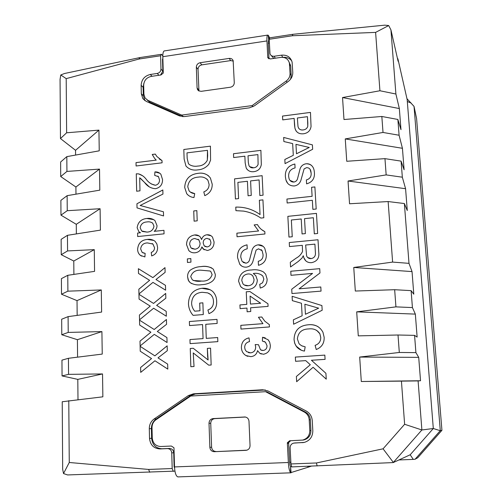 <?xml version="1.0" encoding="UTF-8"?>
<svg xmlns="http://www.w3.org/2000/svg" width="502" height="502" viewBox="0 0 502 502"><rect width="100%" height="100%" fill="white"/><g stroke="black" fill="none" stroke-linecap="round" stroke-linejoin="round"><path stroke-width="0.75" d="M140.717 372.365L140.61 367.489L151.554 358.566L140.234 351.224L140.127 346.324L154.867 355.855L167.16 345.834L167.292 350.71L157.998 357.882L167.668 364.132L167.806 369.114L154.949 360.775L140.704 372.377L140.598 367.489L151.541 358.566L140.234 351.224M149.012 331.013L139.65 325.032L139.537 320.176L154.202 329.5L166.426 319.492L166.564 324.317L157.314 331.483L166.928 337.595L167.066 342.527L154.283 334.37L140.114 345.96L140.008 341.122L150.895 332.205L139.65 325.032L139.55 320.182M148.385 304.959L139.067 299.104L138.96 294.304L153.543 303.421L165.704 293.419L165.836 298.201L156.637 305.36L166.2 311.334L166.338 316.216L153.618 308.241L139.531 319.818L139.424 315.03L150.255 306.126L139.067 299.104M147.757 279.175L138.496 273.452L138.389 268.695L152.89 277.619L164.989 267.622L165.12 272.354L155.971 279.514L165.478 285.356L165.616 290.181L152.966 282.381L138.954 293.946L138.847 289.208L149.621 280.317L138.496 273.452M235.927 210.664L235.777 207.119C244.75 206.849 252.845 209.328 260.042 214.561L259.358 200.254L262.935 199.865L263.801 217.78L260.896 218.081C255.612 214.492 249.808 212.164 243.483 211.091L235.921 210.664L235.771 207.113C244.763 206.855 252.851 209.334 260.049 214.567L259.358 200.254M238.594 198.604L235.425 198.955L234.566 178.863L262.126 175.675L263.067 195.19L259.854 195.548L259.107 179.936L250.592 180.908L251.257 195.422L248.07 195.78L247.411 181.272L237.892 182.364L238.594 198.604M244.863 156.185L233.656 157.546L233.493 153.719L260.896 150.362L261.322 164.499C260.607 168.647 258.141 171.031 253.93 171.665C250.448 172.086 247.881 170.881 246.218 168.051L245.164 162.861L244.869 156.191L245.164 162.861L246.225 168.057L247.235 169.62M246.965 308.077L240.1 308.636L239.943 304.934L246.802 304.375L246.25 291.819L249.858 291.511L267.955 303.766L268.081 306.377L250.586 307.789L250.755 311.497L247.128 311.792L246.965 308.077L247.135 311.786M312.57 273.408L290.997 275.316L290.777 271.243L319.718 268.652L319.975 272.988L299.079 288.819L320.803 286.981L321.048 291.116L291.963 293.544L291.737 289.208L312.57 273.408L291.737 289.208M302.329 245.34L289.466 246.576L289.252 242.548L318.011 239.755L318.751 252.249C319.492 258.028 317.069 261.498 311.485 262.671C307.713 262.853 305.166 261.209 303.829 257.733L303.277 255.731L301.984 258.103L298.226 261.498L290.551 266.951L290.3 262.301L296.167 258.153C299.092 256.572 301.213 254.351 302.537 251.489L302.329 245.34L302.537 251.489C301.219 254.357 299.098 256.578 296.174 258.16L290.3 262.301L290.558 266.945M162.02 160.615L162.077 162.811L136.092 165.993L136.017 162.604L156.222 160.113L154.591 158.362L152.225 154.472L155.294 154.089L156.819 156.448L162.02 160.615L159.253 158.971M194.036 366.504L190.842 366.717L190.252 348.488L193.251 348.275L208.11 359.978L207.332 348.394L210.551 348.168L211.16 364.998L208.725 365.161L193.232 352.925L194.036 366.504M202.57 324.562L189.511 325.572L189.379 321.537L217.002 319.372L217.153 323.439L205.764 324.317L206.259 338.373L217.686 337.532L217.843 341.63L190.095 343.632L189.963 339.565L203.059 338.605L202.57 324.562L203.072 338.612L189.963 339.565L190.101 343.632M194.757 311.196L199.965 310.769L199.696 303.095L202.871 302.832L203.285 314.547L193.101 315.363C190.271 312.144 188.721 308.335 188.457 303.942C188.67 294.825 193.144 289.61 201.873 288.299C205.939 287.897 209.547 288.945 212.697 291.436C215.289 294.09 216.613 297.372 216.669 301.282C216.971 307.356 214.398 311.472 208.939 313.624L207.91 310.004C211.75 308.535 213.601 305.693 213.469 301.47C213.45 298.69 212.503 296.375 210.614 294.523L207.684 292.873L202.155 292.283C195.498 292.854 191.977 296.544 191.601 303.346C191.777 306.364 192.831 308.981 194.757 311.196L199.965 310.769M144.626 182.521L139.688 177.79L139.989 190.842L136.657 191.224L136.268 173.811L138.577 173.887C141.551 174.771 144.005 176.453 145.938 178.938L146.12 179.145C148.473 182.483 151.573 184.523 155.407 185.263C158.136 184.579 159.504 182.784 159.517 179.879L158.469 176.673L154.679 175.367L154.93 171.91C157.333 171.766 159.316 172.544 160.872 174.257L162.548 179.597C162.554 184.554 160.213 187.591 155.526 188.702C150.976 188.394 147.343 186.33 144.626 182.521L140.466 178.304M163.552 215.942L137.033 207.891L136.939 203.781L162.83 189.963L162.949 194.079L140.158 205.481L163.439 211.788L163.552 215.942M164.047 233.832L137.673 236.549L137.592 233.06L140.485 232.759L138.897 231.755L137.14 227.745C137.956 222.135 141.188 219.041 146.835 218.47C149.916 218.019 152.621 218.721 154.942 220.573L157.013 225.63C156.994 227.964 156.047 229.866 154.17 231.334L163.953 230.318L164.047 233.832M198.315 177.124C192.059 177.539 188.539 180.751 187.761 186.763L189.059 190.81C190.496 192.542 192.385 193.477 194.72 193.615L193.967 197.556C191.005 197.217 188.589 195.943 186.731 193.722L184.698 187.478C185.156 179.107 189.649 174.389 198.171 173.315C203.335 172.537 207.42 174.119 210.413 178.059L212.22 184.234C212.271 189.637 209.786 193.439 204.76 195.648L203.806 191.889C207.288 190.528 209.058 188.037 209.102 184.41L207.953 180.337C205.506 177.501 202.293 176.434 198.315 177.124M197.204 220.836L194.092 221.162L193.741 210.953L196.847 210.614L197.204 220.836M186.543 244.675C186.656 239.222 189.323 235.984 194.55 234.961C196.828 234.679 198.736 235.344 200.267 236.957L201.616 239.536C202.406 236.768 204.163 235.187 206.887 234.779C209.183 234.578 211.053 235.356 212.497 237.107L214.059 241.895C214.078 246.626 211.844 249.494 207.37 250.504L203.134 248.973L201.879 246.89C200.819 250.379 198.547 252.343 195.058 252.782C192.63 253.008 190.559 252.293 188.846 250.63L186.556 244.681C186.662 239.228 189.336 235.99 194.556 234.967L199.087 235.915M98.932 130.118L75.545 150.305L60.466 138.558L60.064 79.347L60.786 74.961L66.195 78.632L66.628 132.792L98.932 130.118L99.239 150.826L66.816 156.637L66.935 171.427L99.509 169.099L99.816 190.151L67.13 195.661L67.249 210.696L100.093 208.719L100.406 230.123L67.45 235.319L67.575 250.931L94.276 249.645L94.564 271.362L67.77 275.303L67.895 291.173L101.291 289.949L77.026 300.629L61.508 294.228L61.401 278.641L67.77 275.303M77.578 357.154L77.408 339.697L61.777 334.74L61.677 319.228L68.096 316.624L101.617 312.068L101.291 289.949M68.096 316.624L68.222 332.418L101.906 331.59L77.408 339.697M77.998 399.63L77.797 379.38L62.053 375.916L61.953 360.147L68.435 358.296L102.239 354.086L101.906 331.59M68.435 358.296L68.561 374.354L102.533 373.94L77.797 379.38M174.934 471.121L67.601 474.942L63.522 473.555L62.681 469.351L62.229 401.751L102.866 396.818L102.533 373.94M68.774 400.671L69.263 462.493L148.611 469.439L172.192 468.529L173.265 471.384M406.965 98.712L414.031 106.38L440.285 430.641L415.072 459.255L413.265 459.399L410.184 454.774L393.21 462.58L291.744 466.91L290.959 463.948L290.131 447.84C290.187 445.362 291.355 443.787 293.645 443.109L304.381 442.381C309.91 440.612 312.721 436.727 312.815 430.729L312.244 420.557C311.855 416.271 309.834 413.09 306.189 411.012L267.936 390.932L262.508 389.759L193.508 393.806L188.407 395.563L154.133 418.969C150.945 421.316 149.332 424.548 149.295 428.664L149.527 438.409C150.293 445.023 153.781 448.531 159.987 448.932L167.461 448.606C169.99 448.763 171.42 450.2 171.753 452.911L172.192 468.529M290.959 463.948L316.429 462.969L383.07 448.813L404.625 424.278L401.431 381.125L361.296 381.501L359.683 357.06L418.712 357.361L415.907 352.617L399.31 352.473L359.683 357.06M399.31 352.473L398.017 335.003L358.277 335.863L356.696 311.855L415.342 314.108L412.424 307.582L395.934 306.866L356.696 311.855M395.934 306.866L394.66 289.71L355.316 291.041L353.759 267.459L412.035 271.595L408.998 263.349L392.614 262.088L353.759 267.459M392.614 262.088L388.134 201.553L349.549 203.768L348.049 181.009L405.578 188.702L402.334 177.2L386.157 174.903L348.049 181.009M386.157 174.903L384.959 158.645L346.744 161.274L345.263 138.916L402.435 148.297L399.09 135.245L383.02 132.459L345.263 138.916M383.02 132.459L381.834 116.483L343.983 119.52L342.533 97.545L399.341 108.557L395.902 94.018L379.926 90.755L342.533 97.545M379.926 90.755L375.609 32.392L388.692 25.546L384.777 25.156L292.817 34.312L292.39 35.749L375.609 32.392M292.39 35.749L269.179 39.275L269.687 37.832L292.817 34.312M60.786 74.961L64.526 73.499L139.92 57.579L161.475 54.304L160.602 55.76L160.979 69.044C160.809 71.409 159.561 72.878 157.233 73.455L150.33 74.472C144.626 75.884 141.558 79.498 141.131 85.321L141.332 93.799L142.794 98.511L146.258 101.391L179.547 115.918L184.441 116.571L249.425 107.842L254.401 105.84L288.123 81.55C291.292 79.109 292.842 76.015 292.766 72.269L292.114 62.185C290.633 57.109 287.113 54.768 281.559 55.164L274.174 56.249C272.028 56.419 270.634 55.54 269.988 53.626L269.179 39.275M160.602 55.76L138.979 59.041L139.92 57.579M66.195 78.632L138.979 59.041M191.714 283.617L190.063 282.57L188.614 280.856L187.591 276.878C187.459 274.362 188.263 272.197 189.994 270.365C193.333 267.993 197.022 266.744 201.057 266.606C205.638 265.771 209.729 266.631 213.331 269.191L215.295 274.362C215.81 281.779 207.414 284.496 201.691 284.672C197.437 285.368 193.559 284.665 190.051 282.563L188.206 280.034L187.585 276.872C187.466 274.368 188.269 272.203 190.007 270.371L189.994 270.365C193.345 267.999 197.029 266.744 201.07 266.612L201.057 266.606M190.942 262.151L187.466 262.477L187.353 258.9L190.823 258.568L190.942 262.151M197.995 169.858C193.101 170.661 189.091 169.394 185.966 166.043L184.121 159.059L183.814 149.489L210.432 146.157L210.57 160.157L208.801 164.317C205.902 167.687 202.3 169.532 197.995 169.858M250.743 356.64L245.848 355.516C243.024 353.684 241.544 351.03 241.399 347.553C241.475 342.289 244.01 339.057 249.011 337.865L249.538 341.598C246.394 342.314 244.775 344.265 244.675 347.459L245.164 349.743L246.532 351.595L250.605 352.862C253.893 352.36 255.581 350.402 255.669 346.97L255.173 344.56L258.486 344.711L260.538 349.844L263.123 350.484C265.715 350.026 267.014 348.432 267.02 345.702L265.464 342.22L262.37 341.053L262.559 337.256L268.074 339.735L269.63 342.088L270.333 345.351C270.358 350.308 268.055 353.282 263.418 354.261L259.685 353.232L257.545 350.622C256.685 354.312 254.42 356.32 250.743 356.64M269.323 324.512L269.442 326.934L240.973 329.074L240.816 325.346L262.941 323.658L258.423 317.251L261.793 316.988L264.786 321.167L268.94 324.336M147.462 242.918C143.472 243.043 141.2 245.064 140.648 248.973L142.154 252.399L145.153 253.372L144.896 256.93L140.428 255.399C138.596 253.905 137.661 251.904 137.623 249.394C138.1 243.332 141.319 240.012 147.287 239.423C150.167 239.002 152.746 239.611 155.018 241.242L156.9 244.01L157.59 247.404C157.622 251.709 155.651 254.545 151.673 255.92L151.246 252.424C153.392 251.609 154.484 250.046 154.528 247.731L152.922 244.054L147.462 242.918M292.653 143.591L283.868 141.539L283.655 137.448L312.395 144.871L312.658 149.27L285.048 163.627L284.829 159.498L293.3 155.325L292.653 143.591L293.306 155.331L284.829 159.498L285.054 163.621M294.304 185.966C290.062 186.029 287.282 184.077 285.971 180.099L285.387 176.798C284.967 169.921 288.129 165.654 294.869 164.01L295.082 167.919C290.671 168.998 288.518 171.778 288.625 176.258L289.008 178.467C289.736 180.864 291.367 182.057 293.896 182.05C295.797 181.693 297.015 180.557 297.554 178.649L300.146 168.59C301.231 165.873 303.195 164.267 306.038 163.771C310.594 163.784 313.298 166.049 314.152 170.554L314.403 172.537C314.867 178.461 312.269 182.232 306.596 183.864L306.371 179.917C309.847 178.932 311.435 176.648 311.121 173.071L310.889 171.32C310.424 168.91 308.968 167.687 306.527 167.662L304.08 168.948L300.893 180.35C299.776 183.537 297.579 185.414 294.304 185.966M312.344 200.292L287.144 203.003L286.937 199.049L312.112 196.313L311.585 187.29L314.886 186.926L316.191 209.008L312.871 209.359L312.344 200.292L312.878 209.359M292.252 236.743L288.957 237.069L287.853 216.356L316.448 213.375L317.64 233.499L314.302 233.832L313.361 217.73L304.526 218.646L305.373 233.606L302.06 233.938L301.225 218.985L291.348 220.001L292.252 236.743M301.445 303.258L292.346 300.654L292.114 296.287L321.901 305.561L322.177 310.255L293.601 324.229L293.363 319.824L302.135 315.783L301.445 303.258L302.135 315.783L293.363 319.824L293.607 324.229M308.743 328.935C301.89 329.092 298.106 332.437 297.391 338.976L299.035 343.644L299.713 344.397L301.784 345.834L305.172 346.807L304.444 351.086C301.395 350.603 298.834 349.229 296.764 346.97L294.793 343.531L294.046 339.609C294.354 330.479 299.173 325.528 308.492 324.756C315.011 324.11 319.83 326.607 322.949 332.242L324.166 337.375C324.342 343.293 321.707 347.334 316.241 349.511L315.105 345.351C318.902 344.027 320.778 341.385 320.74 337.413L319.849 333.723C317.233 329.896 313.53 328.302 308.743 328.935M263.556 272.021L265.683 274.249L267.127 279.087C267.139 283.862 264.849 286.843 260.249 288.029L259.716 284.37L262.559 282.789L263.839 279.137L262.853 276.075C260.174 273.709 256.986 272.85 253.297 273.496L255.832 275.717L257.331 280.122C256.917 285.594 253.993 288.688 248.565 289.403C245.44 289.667 242.792 288.725 240.621 286.567L238.569 281.183C239.536 273.835 243.884 270.095 251.615 269.976C255.901 269.31 259.879 269.994 263.556 272.021C259.879 270.001 255.901 269.317 251.621 269.976L251.615 269.976C243.89 270.101 239.542 273.841 238.575 281.189L240.627 286.567L242.704 288.217M246.294 267.158C243.595 267.302 241.412 266.336 239.749 264.259L237.565 257.626C237.214 250.617 240.376 246.35 247.053 244.832L247.229 248.816C242.861 249.814 240.709 252.594 240.772 257.143L242.089 261.398L245.93 263.167C247.812 262.841 249.023 261.711 249.576 259.785L252.23 249.613C253.322 246.877 255.28 245.29 258.097 244.85C261.053 244.687 263.286 245.861 264.792 248.371L266.273 253.962C266.681 259.998 264.077 263.776 258.455 265.307L258.273 261.285C261.718 260.362 263.305 258.078 263.023 254.432L262.138 250.711L258.543 248.816L256.108 250.071L252.851 261.592C251.722 264.818 249.538 266.669 246.294 267.158M264.83 231.648L264.943 233.976L237.038 236.768L236.881 233.179L258.574 230.983L254.15 224.921L257.451 224.582C259.151 227.751 261.611 230.104 264.83 231.648L261.366 229.464M305.737 360.631L295.571 361.296L295.352 357.079L324.832 355.115L325.083 359.363L311.428 360.26L325.911 373.293L326.256 379.154L313.097 367.276L296.663 381.715L296.381 376.481L310.299 364.753L305.737 360.631L310.305 364.759L296.381 376.481M294.147 118.397L282.72 119.884L282.513 116.062L310.474 112.404L311.045 126.529C310.355 130.683 307.864 133.099 303.559 133.77C298.941 134.229 296.061 132.346 294.925 128.123L294.147 118.397L294.517 125.067M268.319 41.17L269.267 41.026M414.031 106.38L416.591 118.56L441.936 430.302L417.758 457.742L415.072 459.255M410.184 454.774L433.308 428.507L407.166 99.603L397.898 58.797L397.458 58.464M413.265 459.399L398.921 459.951M67.575 250.931L61.244 254.696L61.137 239.354L67.45 235.319M77.17 315.388L77.026 300.629M61.244 254.696L73.775 261.034L73.894 274.399M100.093 208.719L76.273 224.312L76.367 233.913M76.273 224.312L60.974 215.151L60.88 200.373L67.13 195.661M99.509 169.099L75.909 187.026L75.978 194.167M75.909 187.026L60.717 176.547L60.623 162.008L66.816 156.637M75.545 150.305L75.595 155.062M67.249 210.696L60.974 215.151M66.935 171.427L60.717 176.547M61.508 294.228L67.895 291.173M61.777 334.74L68.222 332.418M62.053 375.916L68.561 374.354M66.628 132.792L60.466 138.558M394.66 289.71L411.113 290.639L412.424 307.582M398.017 335.003L414.57 335.367L415.907 352.617M405.578 188.702L407.279 210.533L404.374 203.542L408.998 263.349M404.374 203.542L388.134 201.553M402.435 148.297L404.104 169.764L401.092 161.129L402.334 177.2M401.092 161.129L384.959 158.645M399.341 108.557L400.985 129.673L397.866 119.457L399.09 135.245M397.866 119.457L381.834 116.483M401.431 381.125L418.097 380.911L421.887 429.969L433.308 428.507L440.223 430.703M404.625 424.278L421.887 429.969L393.21 462.58M291.662 466.609L290.689 466.647M148.611 469.439L149.74 472.275M317.151 465.956L316.429 462.969M162.805 55.841L161.475 54.304M397.797 59.964L398.092 61.25L397.898 58.797M388.692 25.546L390.939 29.882L395.902 94.018M411.113 290.639L413.792 294.178L412.035 271.595M414.57 335.367L417.131 337.087L415.342 314.108M361.296 381.501L420.532 380.742L418.712 357.361M420.532 380.742L418.097 380.911M440.285 430.641L441.936 430.302M265.345 389.985L195.322 393.988L190.252 395.733L156.185 418.994C153.016 421.322 151.416 424.529 151.384 428.626L151.617 438.309C152.376 444.885 155.846 448.368 162.014 448.769L169.45 448.437C171.966 448.593 173.385 450.024 173.717 452.716L174.119 466.741L174.52 466.722M295.007 442.946L303.697 442.519M174.57 467.952L174.119 466.741M287.382 443.461L288.65 443.322L289.616 462.235C289.773 464.588 290.093 466.038 290.589 466.584L290.633 472.677C289.478 471.422 288.713 468.033 288.355 462.499L287.345 442.745L289.629 440.775L302.618 440.078C307.306 438.761 309.696 435.592 309.803 430.559L309.207 419.785C308.899 416.315 307.262 413.736 304.306 412.048L265.564 391.685L266.951 391.886L305.461 412.117C308.397 413.792 310.023 416.353 310.33 419.804L310.926 430.503C310.826 435.504 308.448 438.654 303.792 439.965L302.537 440.11M290.639 440.706L288.612 442.613L288.65 443.322M289.616 462.235L290.871 462.185M273.904 58.414L270.917 55.251M291.781 60.968C289.648 58.238 286.736 57.033 283.046 57.36M143.879 83.244L143.12 87.304L143.327 95.731L144.971 100.689M162.886 59.123L162.516 59.18L162.855 71.127L160.546 75.03M162.516 59.18L162.868 58.577M269.022 58.784L268.231 43.235L269.373 43.065M183.217 116.652L181.693 115.09L252.123 105.596L286.284 80.985C288.851 79.009 290.106 76.499 290.049 73.461L291.216 75.601L290.702 66.333L289.19 62.286M291.216 75.601L290.608 79.121M182.847 116.652L149.866 102.27L147.055 99.923M393.348 462.417L383.07 448.813M69.263 462.493L63.522 473.555M73.775 261.034L94.276 249.645M311.284 466.176L307.927 467.28L307.87 466.302M290.633 472.677L307.927 467.28M291.066 472.802L290.589 466.584M287.351 442.745L288.612 442.613M265.564 391.685L190.722 396.034L155.934 419.779C153.348 421.68 152.043 424.303 152.012 427.641L152.263 437.982C152.89 443.354 155.72 446.196 160.753 446.516L171.358 446.04L173.974 447.759L174.52 466.929C174.803 472.3 175.8 475.582 177.513 476.774L178.266 476.881M245.892 450.344L214.291 451.693C211.693 451.53 210.212 450.081 209.861 447.345L209.008 423.293C209.165 420.563 210.526 418.994 213.086 418.593L245.058 416.986C247.386 417.388 248.697 418.825 248.992 421.278L250.046 445.581C249.965 448.079 248.779 449.648 246.482 450.281L246.513 450.275M214.291 451.693L246.858 450.187M216.004 451.505C213.419 451.342 211.951 449.899 211.599 447.182L210.74 423.286C210.896 420.576 212.252 419.019 214.793 418.618L245.44 417.036M269.618 38.033L268.689 35.912L268.953 41.07L268.526 40.737L268.231 43.235M181.693 115.09L147.908 100.369L145.072 97.997L143.905 94.207L143.685 85.215C144.03 80.483 146.515 77.553 151.146 76.411L160.96 74.967L163.282 73.047L162.817 56.707L266.938 40.932C266.8 37.625 267.026 35.686 267.622 35.109L268.263 35.253L268.79 40.794M164.712 50.853L164.16 50.94C163.213 51.555 162.767 53.476 162.817 56.707M252.123 105.596L252.939 106.731M290.049 73.461L289.384 63.032C288.173 58.96 285.324 57.077 280.85 57.397L270.383 58.935L267.911 57.887M267.786 57.686L266.938 40.932M196.338 67.18C196.495 64.796 197.757 63.308 200.129 62.725L229.194 58.414C231.108 58.238 232.432 58.985 233.154 60.654L234.277 82.704C234.139 85.133 232.853 86.639 230.424 87.222L201.17 91.333L198.692 90.837L197.6 89.739L197.079 87.969L196.338 67.18L198.026 69.295L198.949 90.981M229.194 58.414L230.7 60.591L201.798 64.865C199.438 65.442 198.183 66.923 198.026 69.295M230.7 60.591L233.286 61.118M268.689 35.912L268.263 35.253M201.07 266.612C204.803 266.041 208.355 266.487 211.712 267.942M193.283 280.48L201.584 281.051C207.006 281.446 210.52 279.3 212.114 274.613L210.909 271.689L210.1 271.03L201.195 270.208C195.824 269.825 192.329 271.946 190.722 276.589L192.304 279.821C195.134 281.271 198.227 281.678 201.578 281.051C207.012 281.453 210.526 279.307 212.12 274.613L210.896 271.682L210.093 271.03M187.478 262.477L187.353 258.9M187.359 258.906L190.823 258.574M201.622 239.542L201.616 239.536C202.413 236.775 204.17 235.193 206.893 234.785L211.141 235.827M204.157 249.827L201.879 246.89M190.427 251.853L188.859 250.636L186.556 244.681M191.814 248.565L194.996 249.205C198.303 248.653 199.997 246.67 200.085 243.257L198.93 239.981L198.045 239.234M204.872 246.438L207.157 246.94C209.667 246.438 210.922 244.876 210.915 242.259L210.018 239.548L209.309 238.914M210.909 242.253L210.005 239.542L207 238.343C204.439 238.82 203.178 240.389 203.216 243.056L204.157 245.829L207.15 246.934C209.66 246.432 210.909 244.876 210.909 242.253L210.909 242.253M200.078 243.25L198.924 239.981L194.732 238.506C191.444 239.021 189.756 240.985 189.662 244.392L190.948 247.875L194.989 249.205C198.29 248.647 199.991 246.664 200.078 243.25L200.078 243.25M194.098 221.162L193.741 210.953L196.853 210.62M190.202 191.996L194.72 193.621M188.382 195.385L186.738 193.728L184.698 187.478M184.705 187.484C185.163 179.114 189.656 174.395 198.177 173.322L198.171 173.315C202.168 172.726 205.669 173.617 208.694 175.982M204.766 195.642L203.806 191.889C207.301 190.534 209.064 188.043 209.108 184.416L207.966 180.343L206.749 178.932M185.966 166.043L184.121 159.059M184.127 159.065L183.814 149.489L210.432 146.164M207.69 155.783L207.483 150.324L186.989 152.872L187.171 158.387L188.407 163.545L189.26 164.493C191.833 166.112 194.72 166.626 197.926 166.055C202.124 165.892 205.249 163.972 207.307 160.307L207.483 150.324M197.926 166.055L197.92 166.049C202.118 165.88 205.243 163.966 207.295 160.295L207.684 155.777M189.267 164.499L189.26 164.493C191.827 166.106 194.713 166.62 197.92 166.049M247.781 356.351L245.854 355.523C243.037 353.684 241.55 351.03 241.406 347.553L241.399 347.553C241.481 342.295 244.016 339.063 249.011 337.871M248.434 352.642L250.605 352.862M250.611 352.862C253.899 352.366 255.587 350.402 255.681 346.976L255.173 344.56L258.486 344.717M261.479 350.314L263.123 350.484M263.13 350.484C265.721 350.026 267.02 348.432 267.026 345.702L265.47 342.22L264.134 341.448M262.377 341.059L262.559 337.256M262.565 337.262L265.263 337.896M261.31 354.029L259.691 353.232L257.545 350.622M240.979 329.074L240.816 325.346M240.822 325.346L262.948 323.664L258.423 317.251L261.793 316.994M142.832 252.82L145.153 253.378M141.564 256.102L140.434 255.399C138.608 253.905 137.673 251.904 137.63 249.4L137.623 249.394M137.63 249.4C138.106 243.338 141.332 240.012 147.293 239.429L147.287 239.423M147.293 239.429L153.863 240.433M151.679 255.92L151.246 252.424M151.253 252.431C153.399 251.615 154.497 250.052 154.541 247.737L154.528 247.731M154.541 247.737L152.934 244.06L152.162 243.526M137.68 236.549L137.592 233.06M137.604 233.066L140.485 232.759M139.87 232.445L138.903 231.761L137.14 227.745C137.968 222.141 141.2 219.048 146.841 218.477L153.807 219.681M154.183 231.34L163.953 230.324M142.361 231.466L146.929 232.093C150.901 231.98 153.254 230.01 153.982 226.189L152.733 223.246L151.955 222.637M153.976 226.182L152.721 223.239C151.046 221.978 149.113 221.545 146.923 221.947C143.12 222.141 140.867 224.08 140.165 227.776L141.633 230.945L146.917 232.087C150.889 231.974 153.242 230.004 153.976 226.182L153.976 226.182M137.04 207.897L136.939 203.781L162.83 189.976M140.165 205.487L163.439 211.788M136.669 191.224L136.268 173.811M136.28 173.817L138.577 173.887L142.549 175.725M151.184 183.908L155.407 185.263C158.143 184.585 159.517 182.791 159.523 179.892L159.517 179.879M159.523 179.892L158.475 176.679L157.854 176.083M154.691 175.367L154.93 171.91L159.868 173.272M149.245 186.832L144.639 182.527M199.972 310.776L199.696 303.095L202.871 302.832M193.107 315.363C190.277 312.144 188.727 308.335 188.47 303.948L188.457 303.942M188.47 303.948C188.683 294.825 193.151 289.616 201.886 288.305L201.873 288.299M201.886 288.305L210.169 289.729M208.945 313.624L207.91 310.004C211.756 308.542 213.614 305.693 213.482 301.476L213.469 301.47C213.457 298.69 212.509 296.375 210.627 294.53L208.688 293.275M189.518 325.572L189.379 321.537L217.002 319.379M206.272 338.373L217.686 337.532M190.848 366.717L190.252 348.488L193.257 348.275M208.117 359.978L207.615 356.294M207.627 356.294L207.332 348.394M207.345 348.401L210.551 348.168M208.732 365.161L193.232 352.925M136.105 165.993L136.017 162.604M136.029 162.61L156.229 160.119L154.603 158.375L152.225 154.472M152.231 154.478L155.3 154.095M283.875 141.539L283.655 137.448L312.395 144.877M296.487 153.769L309.257 147.475L295.954 144.356L296.481 153.763L309.251 147.469M287.633 183.249L285.977 180.105L285.387 176.798C284.973 169.933 288.129 165.666 294.869 164.016M289.999 180.413L293.896 182.05M293.902 182.057C295.803 181.699 297.021 180.563 297.56 178.656L300.146 168.59M300.152 168.597C301.238 165.88 303.202 164.273 306.044 163.777L306.038 163.771C308.862 163.545 311.058 164.537 312.639 166.739M306.603 183.864L306.371 179.917M306.377 179.929C309.853 178.938 311.441 176.654 311.121 173.077L310.117 169.331M287.15 203.003L286.937 199.049L312.112 196.32L311.585 187.29M311.585 187.296L314.886 186.932M288.964 237.069L287.853 216.356L316.448 213.388M314.308 233.832L313.361 217.73M302.066 233.938L301.225 218.985M289.472 246.576L289.252 242.548L318.011 239.761M305.818 260.896L303.835 257.733L303.277 255.731M307.594 257.482L311.171 258.605C314.283 257.928 315.695 255.964 315.407 252.713L314.911 244.135L305.649 245.02L306.596 255.863C307.431 257.84 308.956 258.75 311.165 258.599C314.29 257.934 315.702 255.97 315.413 252.719L314.905 244.129M291.003 275.316L290.777 271.243L319.718 268.658M320.803 286.987L299.079 288.819M291.969 293.544L291.744 289.215M292.352 300.654L292.114 296.287M292.12 296.287L321.901 305.561M312.953 310.807L318.657 308.178L304.871 304.231L305.429 314.271L318.651 308.178M305.436 314.271L312.947 310.807M302.091 345.972L305.172 346.807M301.294 350.183L296.08 346.066L294.624 342.991L294.046 339.609C294.36 330.479 299.179 325.528 308.498 324.763L308.492 324.756M308.498 324.763C311.899 324.424 315.093 325.064 318.08 326.676M316.247 349.505L315.105 345.351C318.902 344.033 320.784 341.385 320.747 337.419L319.856 333.73L316.618 330.297M240.107 308.63L239.943 304.934L246.808 304.375L246.25 291.819L249.864 291.518M250.429 304.08L260.632 303.246L250.071 296.067L250.423 304.08L260.638 303.246L250.065 296.067M260.256 288.029L259.716 284.37L262.559 282.789M262.565 282.789L263.839 279.137M263.851 279.143L262.86 276.081L261.555 274.92M253.303 273.502L253.874 273.86M244.292 284.998L248.295 285.738C252.029 285.293 253.943 283.178 254.037 279.401L252.939 276.119L251.496 274.745M254.031 279.394L252.933 276.113C251.678 274.494 250.021 273.785 247.95 273.979C244.097 274.544 242.039 276.759 241.788 280.618L242.993 283.912C244.424 285.381 246.187 285.989 248.289 285.732C252.023 285.287 253.937 283.178 254.031 279.394L254.031 279.394M241.556 265.953L239.755 264.265L237.565 257.626C237.226 250.623 240.383 246.363 247.053 244.838M243.137 262.427L245.93 263.167M245.936 263.167C247.819 262.847 249.03 261.718 249.582 259.791L252.23 249.613C253.334 246.884 255.286 245.296 258.103 244.857L263.086 246.313M258.467 265.307L258.273 261.285C261.724 260.369 263.312 258.078 263.035 254.432L263.023 254.432M263.035 254.432L262.144 250.718L261.178 249.607M237.044 236.768L236.881 233.179L258.574 230.983M258.586 230.989L254.15 224.921M254.163 224.927L257.457 224.589M295.578 361.296L295.352 357.079L324.832 355.115M326.256 379.148L313.097 367.276M296.669 381.708L296.387 376.481M233.662 157.54L233.493 153.719M233.499 153.725L260.896 150.368M249.607 166.626L253.648 167.812C255.869 167.574 257.363 166.407 258.122 164.317L257.896 154.597L248.026 155.796L248.327 162.378L248.973 165.629C249.946 167.386 251.502 168.114 253.635 167.806C255.863 167.561 257.357 166.4 258.116 164.311L257.896 154.597M235.432 198.955L234.566 178.863L262.126 175.681M259.86 195.548L259.107 179.936M248.076 195.78L247.411 181.272M259.365 200.26L262.935 199.871M138.508 273.458L138.401 268.702M152.903 277.619L164.989 267.635M165.616 290.181L152.966 282.381M138.966 293.94L138.847 289.208M138.859 289.215L149.627 280.317L147.77 279.175M139.079 299.11L138.972 294.31M153.549 303.428L165.704 293.432M166.338 316.216L153.618 308.241M139.543 319.805L139.424 315.03L150.261 306.126L148.397 304.959M154.208 329.507L166.426 319.498M167.066 342.521L154.283 334.37M140.127 345.947L140.008 341.122M140.02 341.122L150.895 332.205M150.901 332.211L149.025 331.013M140.246 351.231L140.133 346.33M154.873 355.862L167.16 345.847M167.806 369.108L154.949 360.775M282.726 119.884L282.513 116.062M282.519 116.075L310.474 112.41M296.036 130.947L294.931 128.135L294.523 125.08M307.839 123.203L307.456 116.677L297.379 117.983L297.987 126.422C298.621 129.077 300.372 130.238 303.227 129.924C305.505 129.66 307.017 128.481 307.776 126.385L307.45 116.671M298.671 128.23C299.769 129.673 301.288 130.238 303.233 129.93C305.498 129.654 307.017 128.474 307.77 126.378L307.833 123.191M411.232 103.111L407.266 101.473M398.092 61.25L390.939 29.882M195.322 393.988L193.508 393.806M190.252 395.733L188.407 395.563M263.914 389.972L262.508 389.759M303.553 442.532L302.386 442.664M295.571 442.883L294.348 443.015M173.717 452.716L171.753 452.911M169.45 448.437L167.461 448.606M162.014 448.769L159.987 448.932M151.617 438.309L149.527 438.409M151.384 428.626L149.295 428.664M156.185 418.994L154.133 418.969M275.278 58.213L274.174 56.249M282.733 57.335L281.559 55.164M143.327 95.731L141.332 93.799M143.12 87.304L141.131 85.321M152.043 76.279L150.33 74.472M158.914 75.269L157.233 73.455M162.855 71.127L160.979 69.044M309.803 430.559L310.926 430.503M309.207 419.785L310.33 419.804M304.306 412.048L305.461 412.117M209.861 447.345L211.599 447.182M209.008 423.293L210.74 423.286M213.086 418.593L214.793 418.618M244.474 416.974L245.089 416.986M288.355 462.499L174.52 466.929M147.908 100.369L149.866 102.27M286.284 80.985L287.05 82.328M289.535 64.149L290.702 66.333M267.761 57.077L268.645 58.602M197.079 87.969L198.773 89.971M200.129 62.725L201.798 64.865M144.783 100.419L142.794 98.511M302.618 440.078L303.792 439.965M290.947 472.815L178.059 476.9M290.062 440.737L289.629 440.775M289.384 63.032L290.551 65.229M197.449 89.463L198.516 90.718M164.16 50.94L267.622 35.109"/></g></svg>
